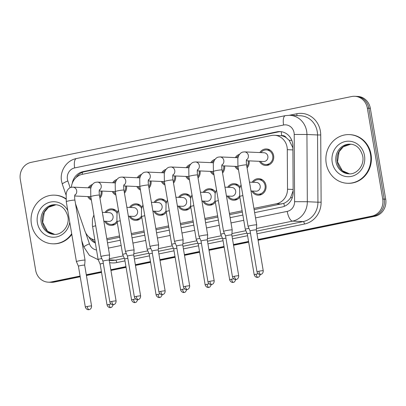 <?xml version="1.0" encoding="UTF-8"?>
<svg xmlns="http://www.w3.org/2000/svg" width="406" height="406" viewBox="0 0 406 406"><rect width="100%" height="100%" fill="white"/><g stroke="black" fill="none" stroke-linecap="round" stroke-linejoin="round"><path stroke-width="0.61" d="M117.217 222.331A8.277 7.648 92.5 0 1 110.934 225.401A8.277 7.648 92.5 0 1 104.621 221.224M141.74 217.296A8.277 7.648 92.5 0 1 135.457 220.367A8.277 7.648 92.5 0 1 129.149 216.185M166.262 212.262A8.277 7.648 92.5 0 1 159.979 215.332A8.277 7.648 92.5 0 1 153.671 211.15M190.79 207.222A8.277 7.648 92.5 0 1 184.507 210.293A8.277 7.648 92.5 0 1 178.193 206.116M215.312 202.188A8.277 7.648 92.5 0 1 209.029 205.258A8.277 7.648 92.5 0 1 202.716 201.082M239.834 197.154A8.277 7.648 92.5 0 1 233.551 200.224A8.277 7.648 92.5 0 1 227.243 196.042M252.151 182.248A8.277 7.648 92.5 0 1 258.805 178.645A8.277 7.648 92.5 0 1 265.966 185.369A8.277 7.648 92.5 0 1 258.074 195.184A8.277 7.648 92.5 0 1 251.766 191.008M101.992 191.079A8.277 7.648 92.5 0 1 99.947 198.184M91.38 200.087A8.277 7.648 92.5 0 1 87.767 196.57M126.515 186.044A8.277 7.648 92.5 0 1 124.469 193.144M115.903 195.053A8.277 7.648 92.5 0 1 112.289 191.536M151.037 181.005A8.277 7.648 92.5 0 1 148.997 188.11M140.425 190.013A8.277 7.648 92.5 0 1 136.812 186.496M175.559 175.971A8.277 7.648 92.5 0 1 173.519 183.076M164.953 184.979A8.277 7.648 92.5 0 1 161.334 181.462M200.087 170.936A8.277 7.648 92.5 0 1 198.042 178.041M189.475 179.944A8.277 7.648 92.5 0 1 185.862 176.427M224.609 165.897A8.277 7.648 92.5 0 1 222.564 173.002M213.998 174.91A8.277 7.648 92.5 0 1 210.384 171.393M249.132 160.862A8.277 7.648 92.5 0 1 247.092 167.967M238.52 169.87A8.277 7.648 92.5 0 1 234.907 166.353M259.82 152.56A8.277 7.648 92.5 0 1 266.473 148.956A8.277 7.648 92.5 0 1 273.634 155.681A8.277 7.648 92.5 0 1 265.742 165.496A8.277 7.648 92.5 0 1 259.429 161.319M292.899 148.657L292.706 147.383L289.194 140.359L286.306 137.751A4.872 4.502 -87.5 0 0 281.734 135.67A14.611 5.445 -101.6 0 1 281.282 131.696M253.928 208.385L276.44 203.761A14.611 13.499 -87.5 0 0 287.514 189.216L287.286 149.667A14.611 13.499 -87.5 0 0 287.067 147.134A14.611 13.499 -87.5 0 0 274.431 135.264A14.611 13.499 -87.5 0 0 271.36 135.508L82.357 174.321A14.611 13.499 -87.5 0 0 71.354 187.273M281.734 135.67L281.5 135.716A14.611 13.499 92.5 0 1 286.306 137.751M254.141 209.643L283.819 203.345C286.56 202.208 288.813 200.325 290.584 197.702L293.142 190.734M106.996 239.86L119.74 237.241M131.524 234.825L144.262 232.207M156.046 229.791L168.784 227.172M180.569 224.751L193.312 222.138M205.091 219.717L217.834 217.098M229.613 214.683L242.357 212.064M281.5 135.716L274.431 135.264M106.783 238.601L119.526 235.982M131.311 233.562L144.049 230.948M155.833 228.527L168.571 225.914M180.355 223.493L193.099 220.874M204.878 218.458L217.621 215.84M229.4 213.419L242.143 210.805M75.501 203.66L84.844 230.836A14.611 13.499 -87.5 0 0 94.831 239.997M227.629 187.288A8.277 7.648 92.5 0 1 234.282 183.679A8.277 7.648 92.5 0 1 240.037 186.938M203.107 192.322A8.277 7.648 92.5 0 1 209.76 188.719A8.277 7.648 92.5 0 1 215.515 191.972M178.579 197.357A8.277 7.648 92.5 0 1 185.237 193.753A8.277 7.648 92.5 0 1 190.987 197.011M154.057 202.396A8.277 7.648 92.5 0 1 160.715 198.788A8.277 7.648 92.5 0 1 166.465 202.046M129.534 207.43A8.277 7.648 92.5 0 1 136.188 203.822A8.277 7.648 92.5 0 1 141.943 207.08M105.012 212.465A8.277 7.648 92.5 0 1 111.665 208.862A8.277 7.648 92.5 0 1 117.42 212.12M235.292 157.599A8.277 7.648 92.5 0 1 239.555 154.295M210.77 162.633A8.277 7.648 92.5 0 1 215.033 159.335M186.247 167.668A8.277 7.648 92.5 0 1 190.505 164.369M161.725 172.707A8.277 7.648 92.5 0 1 165.983 169.403M137.203 177.742A8.277 7.648 92.5 0 1 141.461 174.443M112.675 182.776A8.277 7.648 92.5 0 1 116.938 179.477M88.153 187.811A8.277 7.648 92.5 0 1 92.411 184.512M80.089 276.044L51.379 281.942L52.871 282.008A14.611 13.499 92.5 0 1 49.796 282.251A14.611 13.499 92.5 0 0 52.871 282.008L80.149 276.405L52.871 282.008L54.358 282.074A14.611 13.499 92.5 0 1 51.288 282.317L48.309 282.185A14.611 13.499 92.5 0 1 35.672 270.315L20.3 179.427A14.611 13.499 92.5 0 1 31.15 162.349L351.642 96.537A14.611 13.499 92.5 0 1 354.712 96.293A14.611 13.499 92.5 0 1 367.349 108.163L382.721 199.052A14.611 13.499 92.5 0 1 371.871 216.129L257.957 239.52M371.871 216.129L373.358 216.195L258.018 239.88L373.358 216.195A14.611 13.499 92.5 0 0 384.213 199.118A14.611 13.499 92.5 0 1 373.358 216.195L374.85 216.261L258.079 240.24M248.624 241.809L233.496 244.914L248.624 241.809M224.102 246.843L208.973 249.954L224.102 246.843M199.574 251.882L184.446 254.988L199.574 251.882M175.052 256.917L159.923 260.023L175.052 256.917M150.53 261.951L135.401 265.057L150.53 261.951M126.007 266.986L110.879 270.097L126.007 266.986M101.48 272.025L86.351 275.131L101.48 272.025M367.349 108.163L368.836 108.229L384.213 199.118L368.836 108.229A14.611 13.499 92.5 0 0 356.204 96.359A14.611 13.499 92.5 0 1 368.836 108.229L370.328 108.295L385.7 199.184A14.611 13.499 92.5 0 1 374.85 216.261M354.712 96.293L357.691 96.425A14.611 13.499 92.5 0 1 370.328 108.295M248.685 242.169L233.557 245.275M224.163 247.203L209.034 250.309M199.635 252.238L184.507 255.349M175.113 257.277L159.984 260.383M150.59 262.312L135.462 265.417M126.068 267.346L110.939 270.452M101.541 272.385L86.412 275.491M80.21 276.765L54.358 282.074M254.643 212.632L282.079 206.999A14.611 13.499 -87.5 0 0 293.152 192.454L292.883 145.982A14.611 13.499 -87.5 0 0 292.66 143.45A14.611 13.499 -87.5 0 0 280.028 131.58A14.611 13.499 -87.5 0 0 276.953 131.823L83.073 171.636A14.611 13.499 -87.5 0 0 72.232 183.375M76.013 177.63A14.611 13.499 92.5 0 1 84.56 171.702L278.445 131.889A14.611 13.499 92.5 0 1 280.769 131.635M51.379 281.942A14.611 13.499 92.5 0 1 48.309 282.185M248.563 241.448L233.435 244.554M224.041 246.488L208.912 249.594M199.513 251.522L184.385 254.628M174.991 256.556L159.862 259.662M150.469 261.591L135.34 264.702M125.946 266.63L110.818 269.736M101.419 271.665L86.29 274.771M107.504 242.844L120.247 240.23M132.026 237.809L144.769 235.196M156.549 232.775L169.292 230.156M181.071 227.741L193.814 225.122M205.598 222.701L218.337 220.088M230.121 217.667L242.864 215.053M88.762 236.855A14.611 13.499 -87.5 0 0 95.339 243.011M95.207 242.23A14.611 13.499 92.5 0 1 91.406 238.738M260.52 161.365A7.303 6.75 -87.5 0 0 265.783 164.526A7.303 6.75 -87.5 0 0 272.746 155.863A7.303 6.75 -87.5 0 0 266.432 149.931A7.303 6.75 -87.5 0 0 260.906 152.61M246.351 160.74L263.677 161.507A4.385 4.05 -87.5 0 0 267.858 156.31A4.385 4.05 -87.5 0 0 264.067 152.747L244.554 151.885A4.385 4.05 -87.5 0 1 248.345 155.447A4.385 4.05 -87.5 0 1 246.462 159.994M263.24 270.761C263.281 273.913 260.733 274.512 261.175 274.273L260.759 274.39A3.167 1.177 78.4 0 1 260.647 274.4A3.167 1.177 -101.6 0 1 258.911 271.238A3.167 0.274 170.4 0 1 263.24 270.761L256.333 229.908A3.167 0.274 170.4 0 1 256.333 229.918L256.724 224.929A4.385 0.381 170.4 0 0 256.724 224.924A4.385 0.381 170.4 0 0 256.384 224.838A4.385 0.381 170.4 0 0 250.725 225.579A4.385 0.381 170.4 0 0 248.081 226.386A4.385 0.381 170.4 0 0 248.081 226.391L237.936 166.399A4.385 0.381 170.4 0 1 240.332 165.643A4.385 0.381 170.4 0 1 240.58 165.592A4.385 0.381 170.4 0 1 246.579 164.937C245.965 160.137 246.564 160 246.604 159.482M256.333 229.908A3.167 0.274 170.4 0 0 256.09 229.847A3.167 0.274 170.4 0 0 251.999 230.385A3.167 0.274 170.4 0 0 250.091 230.963A3.167 0.274 170.4 0 0 250.091 230.973L248.081 226.391M252.852 191.059A7.303 6.75 -87.5 0 0 258.12 194.215A7.303 6.75 -87.5 0 0 265.082 185.552A7.303 6.75 -87.5 0 0 258.764 179.619A7.303 6.75 -87.5 0 0 253.242 182.299M250.979 190.972L256.013 191.196A4.385 4.05 -87.5 0 0 260.19 185.999A4.385 4.05 -87.5 0 0 256.399 182.436L249.487 182.132M248.929 228.324A4.385 0.381 170.4 0 0 247.924 228.517A4.385 0.381 170.4 0 0 245.275 229.324A4.385 0.381 170.4 0 0 245.28 229.329L247.284 233.907A3.167 0.274 170.4 0 0 247.29 233.907A3.167 0.274 170.4 0 1 249.198 233.323A3.167 0.274 170.4 0 1 250.446 233.09M246.884 166.744A7.303 6.75 -87.5 0 0 248.223 160.898A7.303 6.75 -87.5 0 0 248.208 160.822M238.713 155.676A7.303 6.75 -87.5 0 0 236.383 157.645M238.718 275.796C238.758 278.947 236.206 279.546 236.652 279.308L236.231 279.424A3.167 1.177 78.4 0 1 236.125 279.435A3.167 1.177 -101.6 0 1 234.389 276.273A3.167 0.274 170.4 0 1 238.718 275.796L231.811 234.947A3.167 0.274 170.4 0 0 231.811 234.947L232.202 229.969A4.385 0.381 170.4 0 0 232.202 229.958A4.385 0.381 170.4 0 0 231.862 229.872A4.385 0.381 170.4 0 0 226.203 230.618A4.385 0.381 170.4 0 0 223.559 231.42A4.385 0.381 170.4 0 0 223.559 231.43L213.409 171.433A4.385 0.381 170.4 0 1 215.809 170.682A4.385 0.381 170.4 0 1 216.058 170.632A4.385 0.381 170.4 0 1 222.052 169.972C221.437 165.176 222.041 165.034 222.082 164.521M231.811 234.947A3.167 0.274 170.4 0 0 231.562 234.881A3.167 0.274 170.4 0 0 227.477 235.419A3.167 0.274 170.4 0 0 225.569 236.003A3.167 0.274 170.4 0 0 225.569 236.008L223.559 231.43M235.998 166.404A7.303 6.75 -87.5 0 0 238.322 168.683M222.361 171.784A7.303 6.75 -87.5 0 0 223.701 165.937A7.303 6.75 -87.5 0 0 223.686 165.856M214.185 160.71A7.303 6.75 -87.5 0 0 211.861 162.679M201.68 235.653A4.385 0.381 170.4 0 0 199.031 236.454A4.385 0.381 170.4 0 0 199.036 236.465L201.041 241.042A3.167 0.274 170.4 0 0 201.046 241.042A3.167 0.274 170.4 0 1 202.954 240.453A3.167 0.274 170.4 0 1 207.04 239.921A3.167 0.274 170.4 0 1 207.283 239.982A3.167 0.274 170.4 0 1 207.283 239.987L207.674 235.003A4.385 0.381 170.4 0 0 207.674 234.993A4.385 0.381 170.4 0 0 207.339 234.907A4.385 0.381 170.4 0 0 201.68 235.653M211.47 171.439A7.303 6.75 -87.5 0 0 213.795 173.717M197.834 176.818A7.303 6.75 -87.5 0 0 199.179 170.972A7.303 6.75 -87.5 0 0 199.163 170.896M189.663 165.749A7.303 6.75 -87.5 0 0 187.339 167.719M189.673 285.87C189.709 289.021 187.161 289.62 187.608 289.382L187.186 289.498A3.167 1.177 78.4 0 1 187.075 289.508A3.167 1.177 -101.6 0 1 185.339 286.342A3.167 0.274 170.4 0 1 189.673 285.87L182.761 245.016A3.167 0.274 170.4 0 0 182.761 245.016L183.152 240.037A4.385 0.381 170.4 0 0 183.152 240.032A4.385 0.381 170.4 0 0 182.817 239.946A4.385 0.381 170.4 0 0 177.153 240.687A4.385 0.381 170.4 0 0 174.509 241.494A4.385 0.381 170.4 0 0 174.514 241.499L164.364 181.507A4.385 0.381 170.4 0 1 166.764 180.751A4.385 0.381 170.4 0 1 167.008 180.7A4.385 0.381 170.4 0 1 173.007 180.046C172.393 175.245 172.997 175.108 173.037 174.59M182.761 245.016A3.167 0.274 170.4 0 0 182.517 244.955A3.167 0.274 170.4 0 0 178.432 245.493A3.167 0.274 170.4 0 0 176.519 246.072A3.167 0.274 170.4 0 0 176.519 246.077L174.514 241.499M186.948 176.473A7.303 6.75 -87.5 0 0 189.272 178.752M173.311 181.852A7.303 6.75 -87.5 0 0 174.651 176.006A7.303 6.75 -87.5 0 0 174.641 175.93M165.14 170.784A7.303 6.75 -87.5 0 0 162.811 172.753M152.631 245.721A4.385 0.381 170.4 0 0 149.987 246.528A4.385 0.381 170.4 0 0 149.987 246.538L151.996 251.111A3.167 0.274 170.4 0 0 151.996 251.116A3.167 0.274 170.4 0 1 153.904 250.527A3.167 0.274 170.4 0 1 157.995 249.989A3.167 0.274 170.4 0 1 158.238 250.055L158.629 245.077A4.385 0.381 170.4 0 0 158.629 245.067A4.385 0.381 170.4 0 0 158.289 244.98A4.385 0.381 170.4 0 0 152.631 245.721M158.238 250.06A3.167 0.274 170.4 0 0 158.238 250.055L165.146 290.904A3.167 0.274 170.4 0 0 160.817 291.381A3.167 0.274 170.4 0 0 158.903 291.96L151.996 251.111M162.425 181.512A7.303 6.75 -87.5 0 0 164.75 183.786M239.707 188.151A7.303 6.75 -87.5 0 0 234.242 184.654A7.303 6.75 -87.5 0 0 228.715 187.333M226.457 196.007L231.491 196.23A4.385 4.05 -87.5 0 0 235.668 191.033A4.385 4.05 -87.5 0 0 231.877 187.476L224.965 187.166M224.406 233.359A4.385 0.381 170.4 0 0 223.396 233.551A4.385 0.381 170.4 0 0 220.752 234.358A4.385 0.381 170.4 0 0 220.757 234.363L214.992 200.082L215.109 193.55L216.525 189.856M225.924 238.124A3.167 0.274 170.4 0 0 224.675 238.358A3.167 0.274 170.4 0 0 222.762 238.936A3.167 0.274 170.4 0 0 222.762 238.941L220.757 234.363M228.329 196.093A7.303 6.75 -87.5 0 0 233.592 199.25A7.303 6.75 -87.5 0 0 239.616 195.819M215.18 193.185A7.303 6.75 -87.5 0 0 209.714 189.688A7.303 6.75 -87.5 0 0 204.193 192.368M201.934 201.046L206.964 201.269A4.385 4.05 -87.5 0 0 211.145 196.073A4.385 4.05 -87.5 0 0 207.354 192.51L200.437 192.205M199.884 238.393A4.385 0.381 170.4 0 0 198.874 238.586A4.385 0.381 170.4 0 0 196.23 239.393A4.385 0.381 170.4 0 0 196.23 239.403L198.24 243.976A3.167 0.274 170.4 0 0 198.24 243.981A3.167 0.274 170.4 0 1 200.148 243.392A3.167 0.274 170.4 0 1 201.401 243.158M203.807 201.127A7.303 6.75 -87.5 0 0 209.07 204.284A7.303 6.75 -87.5 0 0 215.094 200.853M190.658 198.224A7.303 6.75 -87.5 0 0 185.192 194.728A7.303 6.75 -87.5 0 0 179.67 197.407M177.412 206.081L182.441 206.304A4.385 4.05 -87.5 0 0 186.618 201.107A4.385 4.05 -87.5 0 0 182.832 197.544L175.915 197.24M175.356 243.427A4.385 0.381 170.4 0 0 174.352 243.625A4.385 0.381 170.4 0 0 171.708 244.427A4.385 0.381 170.4 0 0 171.708 244.437L165.947 210.156L166.059 203.619L167.48 199.925M176.879 248.198A3.167 0.274 170.4 0 0 175.625 248.426A3.167 0.274 170.4 0 0 173.717 249.01A3.167 0.274 170.4 0 0 173.717 249.015L171.708 244.437M179.285 206.162A7.303 6.75 -87.5 0 0 184.547 209.323A7.303 6.75 -87.5 0 0 190.571 205.893M326.226 163.491A24.35 22.497 92.5 0 1 349.434 134.619A24.35 22.497 92.5 0 1 370.49 154.402A24.35 22.497 92.5 0 1 347.282 183.273A24.35 22.497 92.5 0 1 326.226 163.491M349.434 134.619L349.992 134.645A24.35 22.497 92.5 0 1 371.048 154.427A24.35 22.497 92.5 0 1 347.84 183.294L347.282 183.273M71.695 233.734A24.35 22.497 92.5 0 1 52.47 243.808A24.35 22.497 92.5 0 1 31.414 224.031A24.35 22.497 92.5 0 1 54.622 195.159A24.35 22.497 92.5 0 1 65.95 199.077M54.622 195.159L55.18 195.184A24.35 22.497 92.5 0 1 65.924 198.701M71.806 234.399A24.35 22.497 92.5 0 1 53.029 243.833L52.47 243.808M148.789 186.887A7.303 6.75 -87.5 0 0 150.129 181.04A7.303 6.75 -87.5 0 0 150.113 180.964M140.618 175.818A7.303 6.75 -87.5 0 0 138.289 177.787M140.623 295.938C140.664 299.09 138.111 299.694 138.558 299.45L138.141 299.572A3.167 1.177 78.4 0 1 138.03 299.577A3.167 1.177 -101.6 0 1 136.294 296.416A3.167 0.274 170.4 0 1 140.623 295.938L133.716 255.09A3.167 0.274 170.4 0 0 133.716 255.09L134.107 250.111A4.385 0.381 170.4 0 0 134.107 250.101A4.385 0.381 170.4 0 0 133.767 250.015A4.385 0.381 170.4 0 0 128.108 250.761A4.385 0.381 170.4 0 0 125.464 251.563A4.385 0.381 170.4 0 0 125.464 251.573L115.314 191.576A4.385 0.381 170.4 0 1 117.715 190.825A4.385 0.381 170.4 0 1 117.963 190.774A4.385 0.381 170.4 0 1 123.957 190.115C123.343 185.319 123.947 185.177 123.987 184.664M133.716 255.09A3.167 0.274 170.4 0 0 133.472 255.024A3.167 0.274 170.4 0 0 129.382 255.562A3.167 0.274 170.4 0 0 127.474 256.145A3.167 0.274 170.4 0 0 127.474 256.15M137.903 186.547A7.303 6.75 -87.5 0 0 140.227 188.826M124.266 191.926A7.303 6.75 -87.5 0 0 125.606 186.08A7.303 6.75 -87.5 0 0 125.591 186.004M116.091 180.853A7.303 6.75 -87.5 0 0 113.766 182.827M103.586 255.795A4.385 0.381 170.4 0 0 100.937 256.602A4.385 0.381 170.4 0 0 100.942 256.607L102.946 261.185A3.167 0.274 170.4 0 0 102.951 261.185A3.167 0.274 170.4 0 1 104.86 260.601A3.167 0.274 170.4 0 1 108.945 260.063A3.167 0.274 170.4 0 1 109.189 260.124A3.167 0.274 170.4 0 0 109.189 260.124L109.584 255.146A4.385 0.381 170.4 0 0 109.579 255.135A4.385 0.381 170.4 0 0 109.244 255.049A4.385 0.381 170.4 0 0 103.586 255.795M113.381 191.581A7.303 6.75 -87.5 0 0 115.7 193.86M99.744 196.961A7.303 6.75 -87.5 0 0 101.084 191.114A7.303 6.75 -87.5 0 0 101.069 191.038M91.568 185.892A7.303 6.75 -87.5 0 0 89.244 187.861M91.578 306.012C91.614 309.164 89.066 309.763 89.513 309.524L89.092 309.641A3.167 1.177 78.4 0 1 88.98 309.651A3.167 1.177 -101.6 0 1 87.244 306.489A3.167 0.274 170.4 0 1 91.578 306.012L84.666 265.159A3.167 0.274 170.4 0 0 84.666 265.159L85.057 260.18A4.385 0.381 170.4 0 0 85.057 260.175A4.385 0.381 170.4 0 0 84.722 260.089A4.385 0.381 170.4 0 0 79.063 260.83A4.385 0.381 170.4 0 0 76.414 261.637A4.385 0.381 170.4 0 0 76.419 261.642L78.424 266.219A3.167 0.274 170.4 0 0 78.424 266.224M84.666 265.159A3.167 0.274 170.4 0 0 84.423 265.098A3.167 0.274 170.4 0 0 80.337 265.636A3.167 0.274 170.4 0 0 78.424 266.214L85.336 307.068C86.361 310.098 89.005 309.778 88.493 309.707L89.092 309.641M88.853 196.616A7.303 6.75 -87.5 0 0 91.177 198.894M166.135 203.259A7.303 6.75 -87.5 0 0 160.669 199.762A7.303 6.75 -87.5 0 0 155.148 202.442M152.884 211.115L157.919 211.338A4.385 4.05 -87.5 0 0 162.095 206.141A4.385 4.05 -87.5 0 0 158.304 202.584L151.392 202.274M150.834 248.467A4.385 0.381 170.4 0 0 149.829 248.66A4.385 0.381 170.4 0 0 147.18 249.467A4.385 0.381 170.4 0 0 147.185 249.472L141.42 215.19L141.537 208.659L142.958 204.964M152.357 253.232A3.167 0.274 170.4 0 0 151.103 253.466A3.167 0.274 170.4 0 0 149.19 254.044A3.167 0.274 170.4 0 0 149.195 254.049M154.757 211.201A7.303 6.75 -87.5 0 0 160.025 214.358A7.303 6.75 -87.5 0 0 166.049 210.927M141.613 208.293A7.303 6.75 -87.5 0 0 136.147 204.797A7.303 6.75 -87.5 0 0 130.625 207.476M128.362 216.154L133.396 216.373A4.385 4.05 -87.5 0 0 137.573 211.176A4.385 4.05 -87.5 0 0 133.782 207.618L126.87 207.314M126.312 253.501A4.385 0.381 170.4 0 0 125.307 253.694A4.385 0.381 170.4 0 0 122.658 254.501A4.385 0.381 170.4 0 0 122.663 254.506L116.898 220.225L117.014 213.693L118.43 209.998M127.829 258.267A3.167 0.274 170.4 0 0 126.581 258.5A3.167 0.274 170.4 0 0 124.667 259.079A3.167 0.274 170.4 0 0 124.667 259.089L122.663 254.506M130.235 216.236A7.303 6.75 -87.5 0 0 135.502 219.392A7.303 6.75 -87.5 0 0 141.521 215.962M117.085 213.328A7.303 6.75 -87.5 0 0 111.625 209.831A7.303 6.75 -87.5 0 0 106.098 212.516M103.84 221.189L108.874 221.412A4.385 4.05 -87.5 0 0 113.051 216.215A4.385 4.05 -87.5 0 0 109.26 212.653L102.342 212.348M101.789 258.536A4.385 0.381 170.4 0 0 100.779 258.734A4.385 0.381 170.4 0 0 98.135 259.535A4.385 0.381 170.4 0 0 98.135 259.546L92.375 225.259L92.492 218.727L93.908 215.033M103.307 263.301A3.167 0.274 170.4 0 0 102.053 263.535A3.167 0.274 170.4 0 0 100.145 264.118A3.167 0.274 170.4 0 0 100.145 264.123L98.135 259.546M105.712 221.27A7.303 6.75 -87.5 0 0 110.975 224.427A7.303 6.75 -87.5 0 0 116.999 221.001M292.904 149.915L287.286 149.667M284.484 206.248A14.611 5.445 -101.6 0 1 283.819 203.345M290.584 197.702A14.611 0.304 -0.3 0 1 292.29 197.686M289.194 140.359A14.611 0.304 -0.3 0 1 291.797 140.339M91.954 239.423A14.611 2.192 -19 0 1 92.35 239.2M82.418 174.306A14.611 5.445 -101.6 0 1 82.266 172.403M293.132 189.465L287.514 189.216M281.668 203.995L276.44 203.761M385.7 199.184L382.721 199.052M278.445 131.889L276.953 131.823M255.536 217.895L287.215 211.389A9.739 8.998 -87.5 0 0 294.599 201.691L294.208 134.452A9.739 8.998 -87.5 0 0 294.066 132.767A9.739 8.998 -87.5 0 0 283.591 125.018L74.653 167.922A9.739 8.998 -87.5 0 0 67.421 179.305A9.739 8.998 -87.5 0 0 67.838 180.939L70.157 187.689M289.798 115.289A19.478 17.996 92.5 0 1 306.642 131.113A19.478 17.996 92.5 0 1 306.936 134.487L317.548 134.959A19.478 17.996 -87.5 0 0 317.253 131.58A19.478 17.996 -87.5 0 0 300.41 115.756L289.798 115.289L285.357 115.639A9.739 3.629 78.4 0 0 283.591 125.018M285.357 115.639L76.419 158.543C66.543 160.34 59.601 171.104 61.539 181.096L62.346 184.273A9.739 1.462 -19 0 1 67.838 180.939M289.336 115.274L296.837 113.731A2.436 0.908 -101.6 0 1 296.801 115.598M296.837 113.731A21.914 20.244 92.5 0 1 320.395 131.168A21.914 20.244 92.5 0 1 320.725 134.97L321.116 202.203A21.914 20.244 92.5 0 1 304.505 224.021L256.988 233.78M247.594 235.708L232.46 238.814M223.067 240.743L207.938 243.854M198.544 245.782L183.416 248.888M174.022 250.817L158.893 253.923M149.499 255.851L134.371 258.957M124.972 260.891L116.801 262.565A21.914 20.244 92.5 0 1 109.615 262.641M294.208 134.452L306.936 134.487L307.322 201.726L317.934 202.198L317.548 134.959L320.725 134.97M294.599 201.691L307.322 201.726A19.478 17.996 92.5 0 1 292.559 221.118L303.17 221.59A19.478 17.996 -87.5 0 0 317.934 202.198L321.116 202.203M109.214 259.855L115.466 260.134L124.332 258.312M109.229 260.368L111.366 260.459A19.478 17.996 -87.5 0 0 115.466 260.134A2.436 0.908 -101.6 0 1 116.801 262.565M287.215 211.389A9.739 3.629 78.4 0 0 292.559 221.118L256.44 228.537M245.884 230.704L231.917 233.572M221.356 235.739L207.395 238.606M196.834 240.778L182.867 243.646M172.311 245.813L158.345 248.68M147.789 250.847L133.823 253.714M123.262 255.881L109.3 258.749M133.924 256.343L148.855 253.278M158.452 251.309L173.377 248.244M182.974 246.269L197.9 243.204M207.496 241.235L222.422 238.17M232.019 236.201L246.95 233.135M256.546 231.166L303.17 221.59A2.436 0.908 -101.6 0 1 304.505 224.021M85.646 232.734L89.452 243.818A9.739 8.998 -87.5 0 0 96.521 250M108.392 248.107L121.135 245.493M132.914 243.072L145.658 240.453M157.442 238.038L170.18 235.419M181.964 233.003L194.707 230.385M206.487 227.964L219.23 225.35M231.009 222.93L243.752 220.311M81.779 240.783L83.966 247.147A9.739 1.462 -19 0 1 89.452 243.818M76.419 158.543A9.739 3.629 78.4 0 0 74.653 167.922M84.56 171.702L83.073 171.636M258.911 271.238A3.167 0.274 170.4 0 0 256.998 271.817L250.091 230.963M258.206 273.811A3.167 0.274 170.4 0 0 256.105 274.172A3.167 0.274 170.4 0 0 254.197 274.755L247.284 233.902M256.105 274.172A3.167 1.177 -101.6 0 0 257.84 277.334A3.167 1.177 78.4 0 0 257.952 277.328L258.932 276.948L260.474 274.436M250.203 186.374A4.385 4.05 -87.5 0 0 250.137 185.552A4.385 4.05 -87.5 0 0 249.929 184.766M242.874 195.601A4.385 0.381 170.4 0 0 242.372 195.702A4.385 0.381 170.4 0 0 242.123 195.753A4.385 0.381 170.4 0 0 239.728 196.504L245.275 229.324M221.935 165.034A4.385 4.05 -87.5 0 0 223.823 160.482A4.385 4.05 -87.5 0 0 220.032 156.924L237.992 157.716M234.389 276.273A3.167 0.274 170.4 0 0 232.476 276.851L225.569 236.003M209.861 281.307A3.167 1.177 -101.6 0 0 211.597 284.469A3.167 1.177 78.4 0 0 211.709 284.464L212.13 284.347C211.683 284.586 214.231 283.982 214.195 280.835A3.167 0.274 170.4 0 0 209.861 281.307A3.167 0.274 170.4 0 0 207.953 281.891L201.041 241.037M197.412 170.068A4.385 4.05 -87.5 0 0 199.3 165.516A4.385 4.05 -87.5 0 0 195.509 161.958L213.465 162.75M197.56 169.556C197.519 170.073 196.915 170.21 197.529 175.006A4.385 0.381 170.4 0 0 191.53 175.666A4.385 0.381 170.4 0 0 191.287 175.717A4.385 0.381 170.4 0 0 188.886 176.468L199.031 236.454M172.89 175.103A4.385 4.05 -87.5 0 0 174.773 170.556A4.385 4.05 -87.5 0 0 170.982 166.993L188.942 167.79M185.339 286.342A3.167 0.274 170.4 0 0 183.431 286.925L176.519 246.072M160.817 291.381A3.167 1.177 -101.6 0 0 162.552 294.543A3.167 1.177 78.4 0 0 162.664 294.533L163.08 294.416C162.639 294.654 165.186 294.056 165.146 290.904M148.368 180.142A4.385 4.05 -87.5 0 0 150.25 175.59A4.385 4.05 -87.5 0 0 146.459 172.027L164.42 172.824M148.51 179.625C148.474 180.142 147.87 180.279 148.484 185.08A4.385 0.381 170.4 0 0 142.486 185.735A4.385 0.381 170.4 0 0 142.237 185.786A4.385 0.381 170.4 0 0 139.842 186.542L149.987 246.528M233.683 278.846A3.167 0.274 170.4 0 0 231.582 279.206A3.167 0.274 170.4 0 0 229.674 279.79L222.762 238.936M231.582 279.206A3.167 1.177 -101.6 0 0 233.318 282.373A3.167 1.177 78.4 0 0 233.43 282.363L234.409 281.987L235.952 279.47M225.68 191.409A4.385 4.05 -87.5 0 0 225.614 190.592A4.385 4.05 -87.5 0 0 225.406 189.8M218.352 200.635A4.385 0.381 170.4 0 0 217.849 200.737A4.385 0.381 170.4 0 0 217.601 200.787A4.385 0.381 170.4 0 0 215.2 201.543M209.156 283.88A3.167 0.274 170.4 0 0 207.06 284.246A3.167 0.274 170.4 0 0 205.147 284.824L198.24 243.976M207.06 284.246A3.167 1.177 -101.6 0 0 208.796 287.407A3.167 1.177 78.4 0 0 208.907 287.397L209.882 287.022L211.43 284.51M201.158 196.443A4.385 4.05 -87.5 0 0 201.092 195.626A4.385 4.05 -87.5 0 0 200.884 194.834M193.824 205.675A4.385 0.381 170.4 0 0 193.327 205.771A4.385 0.381 170.4 0 0 193.078 205.822A4.385 0.381 170.4 0 0 190.678 206.578L196.23 239.393M184.634 288.92A3.167 0.274 170.4 0 0 182.538 289.28A3.167 0.274 170.4 0 0 180.624 289.864L173.717 249.01M182.538 289.28A3.167 1.177 -101.6 0 0 184.273 292.442A3.167 1.177 78.4 0 0 184.385 292.437L185.359 292.056L186.902 289.544M176.63 201.483A4.385 4.05 -87.5 0 0 176.564 200.66A4.385 4.05 -87.5 0 0 176.361 199.874M169.302 210.709A4.385 0.381 170.4 0 0 168.8 210.81A4.385 0.381 170.4 0 0 168.556 210.861A4.385 0.381 170.4 0 0 166.155 211.612M335.985 161.766A14.844 13.713 92.5 0 1 350.134 144.166C356.341 144.455 360.543 148.454 362.746 156.168C364.639 165.749 356.361 174.753 348.82 173.824A14.844 13.713 92.5 0 1 335.985 161.766M332.209 162.263A17.768 16.413 92.5 0 1 345.41 141.496A17.768 16.413 92.5 0 1 364.507 155.63A17.768 16.413 92.5 0 1 351.312 176.397A17.768 16.413 92.5 0 1 332.209 162.263M349.464 173.834A14.844 13.713 92.5 0 1 337.284 161.821A14.844 13.713 92.5 0 1 350.779 144.211L343.298 146.774L339.106 151.717L337.513 161.882L342.334 170.703L349.475 173.834M41.168 222.305A14.844 13.713 92.5 0 1 55.317 204.705C61.524 204.994 65.731 208.994 67.929 216.702C69.827 226.289 61.545 235.292 54.008 234.363A14.844 13.713 92.5 0 1 41.168 222.305M69.746 222.214A17.768 16.413 92.5 0 1 53.704 237.246A17.768 16.413 92.5 0 1 37.398 222.798A17.768 16.413 92.5 0 1 47.888 202.853A17.768 16.413 92.5 0 1 67.766 210.506M55.967 204.751L48.487 207.314L44.295 212.252L42.696 222.422L47.522 231.242L54.658 234.374A14.844 13.713 92.5 0 1 42.473 222.361A14.844 13.713 92.5 0 1 55.962 204.751M123.84 185.177A4.385 4.05 -87.5 0 0 125.728 180.624A4.385 4.05 -87.5 0 0 121.937 177.067L139.897 177.858M136.294 296.416A3.167 0.274 170.4 0 0 134.381 296.999L127.474 256.145L125.464 251.573M111.767 301.45A3.167 1.177 -101.6 0 0 113.502 304.612A3.167 1.177 78.4 0 0 113.614 304.607L114.035 304.49C113.589 304.728 116.136 304.124 116.101 300.978A3.167 0.274 170.4 0 0 111.767 301.45A3.167 0.274 170.4 0 0 109.859 302.034L102.946 261.18M99.318 190.211A4.385 4.05 -87.5 0 0 101.206 185.664A4.385 4.05 -87.5 0 0 97.415 182.101L115.37 182.898M99.465 189.698C99.424 190.216 98.82 190.353 99.434 195.149A4.385 0.381 170.4 0 0 93.441 195.809A4.385 0.381 170.4 0 0 93.192 195.859A4.385 0.381 170.4 0 0 90.792 196.616L100.937 256.602M74.795 195.245A4.385 4.05 -87.5 0 0 76.678 190.698A4.385 4.05 -87.5 0 0 72.892 187.136L90.848 187.932M74.943 194.733C74.902 195.25 74.298 195.387 74.912 200.188A4.385 0.381 170.4 0 0 68.913 200.843A4.385 0.381 170.4 0 0 68.67 200.894A4.385 0.381 170.4 0 0 66.269 201.65L76.414 261.637M87.244 306.489A3.167 0.274 170.4 0 0 85.336 307.068M160.111 293.954A3.167 0.274 170.4 0 0 158.01 294.314A3.167 0.274 170.4 0 0 156.102 294.898L149.19 254.044L147.185 249.472M158.01 294.314A3.167 1.177 -101.6 0 0 159.746 297.481A3.167 1.177 78.4 0 0 159.857 297.471L160.837 297.09L162.38 294.578M152.108 206.517A4.385 4.05 -87.5 0 0 152.042 205.7A4.385 4.05 -87.5 0 0 151.839 204.908M144.78 215.743A4.385 0.381 170.4 0 0 144.277 215.845A4.385 0.381 170.4 0 0 144.028 215.896A4.385 0.381 170.4 0 0 141.633 216.647M135.589 298.989A3.167 0.274 170.4 0 0 133.488 299.354A3.167 0.274 170.4 0 0 131.58 299.932L124.667 259.079M133.488 299.354A3.167 1.177 -101.6 0 0 135.223 302.516A3.167 1.177 78.4 0 0 135.335 302.506L136.315 302.13L137.857 299.613M127.585 211.551A4.385 4.05 -87.5 0 0 127.52 210.734A4.385 4.05 -87.5 0 0 127.311 209.943M120.257 220.778A4.385 0.381 170.4 0 0 119.755 220.879A4.385 0.381 170.4 0 0 119.506 220.93A4.385 0.381 170.4 0 0 117.106 221.686M111.061 304.023A3.167 0.274 170.4 0 0 108.965 304.388A3.167 0.274 170.4 0 0 107.052 304.967L100.145 264.118M108.965 304.388A3.167 1.177 -101.6 0 0 110.701 307.55A3.167 1.177 78.4 0 0 110.813 307.54L111.787 307.164L113.335 304.652M103.063 216.586A4.385 4.05 -87.5 0 0 102.997 215.769A4.385 4.05 -87.5 0 0 102.789 214.977M95.73 225.817A4.385 0.381 170.4 0 0 95.232 225.914A4.385 0.381 170.4 0 0 94.984 225.969A4.385 0.381 170.4 0 0 92.583 226.721M83.966 247.147L89.437 255.379L98.201 259.693M62.346 184.273L65.99 194.865M266.432 149.931L270.026 150.088M244.554 151.885L242.763 152.088C241.083 152.504 239.687 153.793 238.581 155.96L237.825 158.472L237.936 166.399M265.783 164.526L269.381 164.684M246.579 164.937L256.724 224.924M256.998 271.817C258.023 274.847 260.672 274.527 260.16 274.456L260.759 274.39M258.764 179.619L262.357 179.777M258.12 194.215L261.713 194.372M239.728 196.504L239.631 188.511L241.047 184.821M254.197 274.755C255.222 277.785 257.866 277.465 257.353 277.389L257.952 277.328M220.032 156.924L218.235 157.127C216.56 157.538 215.165 158.827 214.058 160.994L213.302 163.506L213.409 171.433M237.952 166.49L221.828 165.775M222.052 169.972L232.202 229.958M232.476 276.851C233.501 279.881 236.15 279.567 235.637 279.49L236.231 279.424M195.509 161.958L193.713 162.161C192.038 162.578 190.642 163.867 189.531 166.029L188.78 168.546L188.886 176.468M213.424 171.525L197.306 170.814M197.529 175.006L207.674 234.993M214.195 280.835L207.283 239.982M207.953 281.891C208.978 284.921 211.622 284.601 211.11 284.525L211.709 284.464M170.982 166.993L169.19 167.196C167.511 167.612 166.12 168.901 165.009 171.068L164.257 173.58L164.364 181.507M188.902 176.559L172.783 175.849M173.007 180.046L183.152 240.032M183.431 286.925C184.456 289.955 187.1 289.635 186.587 289.564L187.186 289.498M146.459 172.027L144.668 172.23C142.988 172.646 141.592 173.935 140.486 176.102L139.73 178.615L139.842 186.542M164.379 181.599L148.256 180.883M148.484 185.08L158.629 245.067M158.903 291.96C159.934 294.989 162.578 294.67 162.065 294.599L162.664 294.533M234.242 184.654L237.835 184.811M233.592 199.25L237.19 199.407M229.674 279.79C230.699 282.82 233.343 282.5 232.831 282.429L233.43 282.363M209.714 189.688L213.312 189.851M209.07 204.284L212.668 204.446M190.678 206.578L190.581 198.585L192.002 194.89M205.147 284.824C206.172 287.854 208.821 287.534 208.308 287.463L208.907 287.397M185.192 194.728L188.79 194.885M184.547 209.323L188.145 209.481M180.624 289.864C181.649 292.893 184.299 292.574 183.786 292.498L184.385 292.437M121.937 177.067L120.14 177.27C118.466 177.681 117.07 178.975 115.964 181.137L115.208 183.649L115.314 191.576M139.857 186.633L123.734 185.918M123.957 190.115L134.107 250.101M134.381 296.999C135.406 300.024 138.055 299.709 137.543 299.633L138.141 299.572M97.415 182.101L95.618 182.304C93.943 182.72 92.548 184.009 91.436 186.171L90.685 188.688L90.792 196.616M115.329 191.668L99.211 190.957M99.434 195.149L109.579 255.135M116.101 300.978L109.189 260.124M109.859 302.034C110.884 305.063 113.533 304.744 113.015 304.667L113.614 304.607M72.892 187.136L71.096 187.339C69.416 187.755 68.025 189.044 66.914 191.211L66.163 193.723L66.269 201.65M90.807 196.702L74.689 195.991M74.912 200.188L85.057 260.175M160.669 199.762L164.268 199.919M160.025 214.358L163.618 214.515M156.102 294.898C157.127 297.928 159.776 297.608 159.259 297.537L159.857 297.471M136.147 204.797L139.74 204.959M135.502 219.392L139.096 219.55M131.58 299.932C132.605 302.962 135.249 302.643 134.736 302.572L135.335 302.506M111.625 209.831L115.218 209.993M110.975 224.427L114.573 224.589M107.052 304.967C108.082 307.997 110.726 307.682 110.214 307.606L110.813 307.54"/></g></svg>
